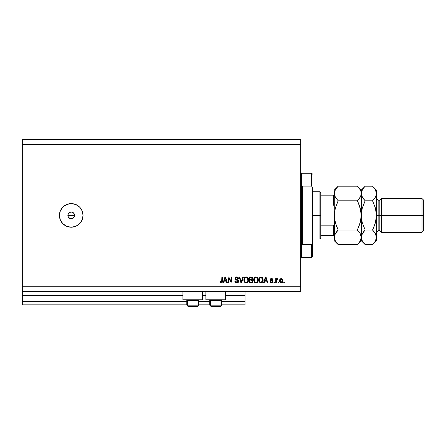 <?xml version="1.0" encoding="UTF-8"?>
<svg xmlns="http://www.w3.org/2000/svg" width="446" height="446" viewBox="0 0 446 446"><rect width="100%" height="100%" fill="white"/><g stroke="black" fill="none" stroke-linecap="round" stroke-linejoin="round"><path stroke-width="0.67" d="M245.021 304.83L221.567 304.83L245.021 304.83L245.021 301.457L221.567 301.457L245.021 301.457L245.021 295.888L225.447 295.888L245.021 295.888L245.021 304.83M209.754 304.83L198.621 304.83L209.754 304.83M186.807 304.83L22.3 304.83L186.807 304.83M209.754 301.457L198.621 301.457L209.754 301.457M186.807 301.457L22.3 301.457L22.3 304.83L22.3 301.457L186.807 301.457M205.874 295.888L202.501 295.888L205.874 295.888M182.927 295.888L22.3 295.888L22.3 301.457L22.3 295.553L182.927 295.553L22.3 295.553L22.3 295.888L182.927 295.888M245.021 295.553L245.021 295.888L245.021 295.553L225.447 295.553L245.021 295.553L245.021 291.333L245.021 295.553M205.874 295.553L202.501 295.553L205.874 295.553M22.3 291.333L22.3 295.553L22.3 291.333L300.699 291.333L22.3 291.333L22.3 286.271L300.699 286.271L300.699 144.543L22.3 144.543L22.3 291.333M182.927 299.768L182.927 291.333L182.927 299.768L202.501 299.768L202.501 291.333L202.501 299.768L182.927 299.768M225.447 299.768L225.447 291.333L225.447 299.768L205.874 299.768L225.447 299.768M205.874 291.333L205.874 299.768L205.874 291.333M68.4 213.573L67.859 215.407L68.4 217.241M69.325 212.619L68.444 213.5M69.392 218.239L71.232 218.78A3.373 3.373 0 0 1 67.859 215.407A3.373 3.373 0 0 1 71.232 212.034L69.392 212.575M68.444 217.314L69.325 218.194M71.232 227.22A11.813 11.813 0 0 1 59.418 215.407A11.813 11.813 0 0 1 71.232 203.599L75.753 204.497L79.583 207.055L82.142 210.886L83.04 215.407L82.142 219.928L79.583 223.758L75.753 226.317L71.232 227.22L66.71 226.317L62.88 223.758L60.322 219.928L59.418 215.407L60.322 210.886L62.88 207.055L66.71 204.497L71.232 203.599A11.813 11.813 0 0 1 83.04 215.407A11.813 11.813 0 0 1 71.232 227.22L68.924 226.992M74.543 214.749L74.036 217.28L71.89 218.718L69.938 218.523L68.115 216.7L68.115 214.113L69.938 212.29L71.89 212.095L73.105 212.603L74.348 214.113L74.605 215.407L74.064 213.573M67.92 214.749L68.846 213.021M22.3 139.481L300.699 139.481L300.699 291.333L300.699 286.271L22.3 286.271L22.3 144.543L300.699 144.543L300.699 139.481L22.3 139.481L22.3 144.543L22.3 139.481M228.759 282.898L228.759 278.198L228.759 282.898L228.146 282.898L228.146 276.994L228.798 276.994L231.29 281.699L231.29 276.994L231.903 276.994L231.903 282.898L231.245 282.898L228.759 278.198L231.245 282.898L231.903 282.898L231.903 276.994L231.29 276.994L231.29 281.699L228.798 276.994L228.146 276.994L228.146 282.898L228.759 282.898L228.146 282.898L228.146 276.994L228.798 276.994M238.638 281.03L238.348 282.262L236.971 282.97L235.36 282.424L234.83 281.175L235.432 280.902L235.744 281.805L236.709 282.279L237.679 282.045L238.019 281.493L237.74 280.601L235.694 279.832L235.087 279.14L235.036 278.042L235.728 277.144L237.038 276.938L238.175 277.607L238.499 278.678L237.885 278.756L237.556 277.908L236.603 277.607L235.778 277.969L235.594 278.711L235.984 279.296L238.125 280.071L238.655 281.253L237.74 279.843L235.778 279.146L235.583 278.549L236.703 277.607L237.885 278.756L238.499 278.678C238.415 277.557 237.807 276.972 236.687 276.916L234.97 278.533L238.041 281.275L236.848 282.285L235.432 280.902L234.819 280.98C234.891 282.234 235.549 282.898 236.793 282.976L236.597 282.97M241.481 281.275L242.797 276.994L243.432 276.994L241.57 282.898L240.94 282.898L239.173 276.994L239.803 276.994L241.225 282.207L242.797 276.994L243.432 276.994L242.797 276.994L241.225 282.207L239.803 276.994L239.173 276.994L240.94 282.898L241.57 282.898L240.94 282.898L239.173 276.994L239.803 276.994L241.158 281.939M247.943 282.073L246.209 282.976L244.804 282.435L244.007 281.086L243.973 278.94L244.731 277.512L245.941 276.933L247.235 277.178L248.166 278.17L248.545 279.949L248.227 281.588L247.19 282.742L246.209 282.976L247.943 282.073L248.545 279.949C248.589 278.232 247.814 277.222 246.209 276.916C244.581 277.228 243.795 278.265 243.867 280.021L244.464 282.05L245.952 282.959M254.281 282.05L256.026 282.976L254.443 282.251L253.718 280.556L253.952 278.416L254.984 277.183L257.052 277.178L258.301 279.151L257.916 281.839L257.007 282.742L256.026 282.976L257.76 282.073L258.362 279.949C258.407 278.232 257.626 277.222 256.026 276.916C254.393 277.228 253.612 278.265 253.685 280.021L254.281 282.05L255.77 282.959M264.138 282.898L264.656 281.136L264.138 282.898L263.502 282.898L265.387 276.994L265.989 276.994L267.873 282.898L267.238 282.898L266.719 281.136L264.656 281.136L266.719 281.136L267.238 282.898L267.873 282.898L265.989 276.994L265.387 276.994L263.502 282.898L264.138 282.898L263.502 282.898L265.387 276.994L265.989 276.994L267.873 282.898L267.238 282.898M284.364 282.056L284.364 282.898L283.751 282.898L283.751 282.056L284.364 282.056L283.751 282.056L283.751 282.898L284.364 282.898L283.751 282.898L283.751 282.056L284.364 282.056L284.364 282.898L284.364 282.056M282.903 280.707L282.569 282.229L281.649 282.931L280.512 282.781L279.787 281.9L279.681 279.976L280.868 278.572L282.296 278.945L282.903 280.707C282.954 279.469 282.407 278.744 281.259 278.527C280.088 278.75 279.542 279.491 279.609 280.751C279.542 282.006 280.094 282.747 281.259 282.976C282.435 282.742 282.987 281.983 282.903 280.707M278.689 282.056L278.689 282.898L278.075 282.898L278.075 282.056L278.689 282.056L278.075 282.056L278.075 282.898L278.689 282.898L278.075 282.898L278.075 282.056L278.689 282.056L278.689 282.898L278.689 282.056M277.613 278.756L277.033 278.527L277.613 278.756L277.384 279.369L276.42 279.793L276.308 282.898L275.695 282.898L275.695 278.605L276.308 278.605L276.308 279.291L276.899 278.544L277.613 278.756L277.384 279.369L276.509 279.575L276.308 280.673L276.42 279.793L277.384 279.369L277.613 278.756L277.033 278.527L276.308 279.291L276.308 278.605L275.695 278.605L275.695 282.898L276.308 282.898L275.695 282.898L275.695 278.605L276.308 278.605M274.546 282.056L274.546 282.898L273.933 282.898L273.933 282.056L274.546 282.056L273.933 282.056L273.933 282.898L274.546 282.898L273.933 282.898L273.933 282.056L274.546 282.056L274.546 282.898L274.546 282.056M273.013 281.588L272.606 282.608L271.558 282.976L270.538 282.602L270.098 281.593L270.711 281.515L271.43 282.351L272.339 281.978L272.261 281.303L270.661 280.673L270.204 280.021L270.571 278.834L271.664 278.533L272.506 278.834L272.935 279.754L272.322 279.832L271.424 279.146L270.839 279.871L272.634 280.651L273.013 281.588L270.789 279.664L271.558 279.14L272.322 279.832L272.935 279.754L271.536 278.527L270.176 279.754L272.4 281.694L271.603 282.363L270.711 281.515L270.098 281.593L271.558 282.976L273.008 281.733M261.267 277.011L260.793 276.994L261.735 277.1L263.118 279.915L262.878 281.482L261.908 282.697L259.132 282.898L259.132 276.994L262.109 277.284L262.845 278.276L263.118 279.915L261.735 277.1L259.132 276.994L259.132 282.898L260.871 282.898L259.132 282.898L259.132 276.994M251.131 282.898C252.274 282.887 252.871 282.312 252.921 281.164L252.168 282.692L249.314 282.898L249.314 276.994L252.302 277.356L252.754 278.661L252.107 279.714L252.921 281.164L252.107 279.714L252.765 278.477L251.143 276.994L249.314 276.994L249.314 282.898L251.131 282.898L249.314 282.898L249.314 276.994L251.143 276.994M223.725 282.898L224.238 281.136L223.725 282.898L223.084 282.898L224.968 276.994L225.57 276.994L227.454 282.898L226.819 282.898L226.3 281.136L224.238 281.136L226.3 281.136L226.819 282.898L227.454 282.898L225.57 276.994L224.968 276.994L223.084 282.898L223.725 282.898L223.084 282.898L224.968 276.994L225.57 276.994L227.454 282.898L226.819 282.898M220.391 282.747L221.138 282.976L220.213 282.558L219.861 281.136L220.475 281.058L220.881 282.218L221.69 282.017L221.857 276.994L222.47 276.994L222.426 281.677L222.052 282.608L221.138 282.976C222.147 282.775 222.587 282.117 222.47 281.002L222.47 276.994L221.857 276.994L221.779 281.839L221.166 282.285L220.475 281.058L219.861 281.136L220.213 282.558L221.004 282.97M68.428 217.28L68.115 216.7M70.574 212.095L71.232 212.034A3.373 3.373 0 0 1 74.605 215.407A3.373 3.373 0 0 1 71.232 218.78L71.89 218.718M74.538 216.065L74.605 215.407L67.859 215.407L74.605 215.407M73.534 203.822L71.232 203.599M68.924 203.822L68.478 203.922M62.88 223.758L64.67 225.23M66.71 226.317L67.073 226.462M73.066 212.575L71.89 212.095M72.52 212.29L73.105 212.603M74.036 217.28L73.105 218.211M71.232 218.78L70.574 218.718M69.359 218.211L68.846 217.793M67.92 216.065L67.859 215.407M69.359 212.603L69.938 212.29M73.618 213.021L73.133 212.619M73.133 218.194L74.014 217.314M74.064 217.241L74.348 216.7M72.52 218.523L73.066 218.239M280.679 282.864L279.96 282.251M279.675 281.515L279.625 281.142M279.759 279.67L279.943 279.268M279.954 279.252L279.742 279.726M282.301 278.945L282.547 279.235L282.296 278.945M282.719 279.575L282.903 280.512M282.736 281.872L282.329 282.535M281.788 282.887L281.454 282.965M282.887 280.322L282.831 279.943M280.774 279.285L280.222 280.746L281.242 279.14L282.29 280.746L282.167 279.871M282.14 281.699L282.29 280.746L281.27 282.363L281.694 282.24M280.768 282.201L280.261 281.287L280.545 281.989M281.008 282.324L280.222 280.746L280.289 281.437M281.905 279.436L280.941 279.196M282.19 279.949L281.967 279.508M282.089 279.703L281.632 279.229M281.532 282.318L282.195 281.538M276.882 279.302L276.42 279.793L277.384 279.369L276.815 279.319M276.459 279.681L276.308 282.898M271.012 282.892L270.644 282.697M270.36 282.379L270.153 281.872M270.098 281.593L270.711 281.515L270.806 281.883M271.397 282.346L271.915 282.324M272.4 281.694L272.227 281.281M272.261 281.303L271.681 281.069L272.322 281.387M271.162 280.902L270.571 280.612M270.198 279.491L270.326 279.135M270.393 279.023L270.739 278.717M272.935 279.754L272.322 279.832L272.222 279.48M271.843 279.179L271.296 279.163M271.703 279.146L270.789 279.664L271.67 280.266L271.051 280.06M271.915 280.344L272.729 280.74M272.378 282.781L271.843 282.954M270.237 282.134L270.387 282.418M265.632 277.891L265.415 278.728L265.688 277.607L266.518 280.445L264.857 280.445L265.415 278.728L264.857 280.445L266.518 280.445L265.632 277.903M261.362 282.859L260.871 282.898C262.477 282.658 263.224 281.66 263.118 279.915M262.092 282.591L261.395 282.853M262.845 278.276L262.421 277.563M262.348 278.717L262.465 279.235M262.504 279.754L262.46 280.59M260.949 282.207L262.27 281.348L260.798 282.207L259.745 282.207L259.745 277.685L261.618 277.802L259.745 277.685L259.745 282.207L261.027 282.201M262.181 278.343L260.782 277.685L261.618 277.802L262.504 280.088M253.713 279.464L253.791 278.94M253.947 278.421L254.889 277.245M254.198 277.93L255.224 277.066M255.491 276.977L255.892 276.921M256.812 277.066L257.827 277.908L257.052 277.178M258.184 278.666L258.05 278.31M258.334 280.512L258.234 281.064M258.195 281.197L257.989 281.705M256.528 282.92L257.42 282.452L256.327 282.954M256.149 277.613L254.9 278.075L255.614 277.657M257.387 278.388L257.091 278.031M254.922 278.053L254.298 280.032C254.203 278.672 254.783 277.864 256.032 277.607L257.493 278.599L257.749 279.932C257.816 281.253 257.242 282.039 256.021 282.285L256.801 282.078L257.682 280.729M257.543 281.197L256.801 282.078M255.625 282.234L256.021 282.285C254.833 282.056 254.259 281.303 254.298 280.032L254.499 281.197L254.56 278.566M257.676 280.746L257.253 278.198M257.732 280.344L257.442 278.494M257.643 279.045L257.493 278.599M254.499 281.192L254.922 281.822M254.939 281.844L254.688 281.549M252.341 277.395L252.642 277.858M252.648 277.875L252.737 278.17M252.731 278.822L252.598 279.185M252.648 280.16L252.865 280.662M252.91 281.342L252.81 281.861M251.839 282.82L252.168 282.692M252.274 281.471L251.951 280.339L251.059 280.138L252.302 281.17L251.059 280.138L249.927 280.138L251.059 280.138M252.18 281.749L252.302 281.17L251.739 282.134L252.18 281.744M251.483 277.713L249.927 277.685L249.927 279.447L251.616 279.391L252.152 278.572L251.616 279.391L249.927 279.447L249.927 277.685L250.931 277.685L252.152 278.572L251.957 277.958L251.198 277.691M251.009 279.447L251.761 279.33M251.616 279.391L252.124 278.839L252.074 278.142M249.927 282.207L249.927 280.138L249.927 282.207L251.739 282.134L249.927 282.207M243.901 280.562L243.867 280.021M243.895 279.464L243.973 278.94M244.129 278.421L244.726 277.518M245.406 277.066L245.071 277.245M245.674 276.977L246.075 276.921M246.995 277.066L248.166 278.176M248.366 278.666L248.232 278.31M248.539 280.233L248.545 279.949M248.517 280.512L248.416 281.064M248.377 281.197L248.171 281.705M246.337 282.97L244.464 282.05M246.71 282.92L247.608 282.452M248.009 277.908L247.235 277.178M244.731 277.512L244.386 277.93M246.331 277.613L245.411 277.813M247.569 278.388L247.274 278.031M244.586 279.018L244.48 280.032C244.386 278.672 244.965 277.864 246.214 277.607L247.675 278.599L247.931 279.932C247.998 281.253 247.424 282.039 246.203 282.285L246.984 282.078L247.865 280.729M247.725 281.197L246.984 282.078M245.807 282.234L246.203 282.285C245.016 282.056 244.441 281.303 244.48 280.032L244.497 279.614M245.105 278.053L244.743 278.566M247.859 280.746L247.435 278.198M247.915 280.344L247.625 278.494M247.831 279.045L247.675 278.599M244.681 281.192L245.105 281.822M245.122 281.844L244.871 281.549M241.57 282.898L243.432 276.994L241.57 282.898M235.711 282.708L235.114 282.112M234.981 281.833L234.83 281.175M234.819 280.98L235.471 281.175M236.57 282.262L237.066 282.273M237.908 280.79L237.506 280.462M235.973 279.96L235.689 279.832M236.051 277.005L236.358 276.938M236.865 276.921L237.746 277.195M238.175 277.607L237.383 277.022M238.499 278.678L237.885 278.756L237.763 278.215M237.166 277.668L237.629 277.986M237.411 277.786L236.497 277.618M235.923 277.825L235.605 278.343M235.588 278.443L235.878 279.229M235.583 278.549L235.778 279.146L237.74 279.843M235.778 279.146L236.224 279.397M236.419 279.464L236.715 279.542M236.793 282.976C237.924 282.942 238.543 282.368 238.655 281.253L238.649 281.142M238.621 281.616L238.348 282.257M238.103 282.535L237.495 282.875M231.29 276.994L231.903 276.994L231.903 282.898L231.245 282.898M225.079 278.449L225.269 277.607L226.1 280.445L224.438 280.445L224.996 278.728L224.438 280.445L226.1 280.445L225.425 278.215M225.269 277.607L225.152 278.17M219.861 281.136L220.486 281.253M221.857 276.994L222.47 276.994L222.459 281.342M222.247 282.329L222.42 281.721M222.392 281.889L222.281 282.257M280.233 280.484L280.233 281.019M282.251 281.275L282.29 280.88M265.76 277.914L265.688 277.607M261.367 282.156L261.696 282.045M262.047 281.749L262.382 280.997M262.421 280.818L262.477 280.456M262.471 279.302L262.399 278.889M262.293 278.577L262.075 278.181M261.869 277.958L261.518 277.763M254.9 278.075L254.644 278.404M255.82 282.273L256.221 282.273M257.749 279.932L257.716 279.419M245.083 278.075L244.826 278.404M244.603 278.951L244.52 279.402M246.002 282.273L246.409 282.273M247.931 279.932L247.898 279.419M198.559 305.17L187.56 305.17L187.56 300.342L188.061 299.768L187.56 300.342L198.621 300.342L187.56 300.342L187.56 305.17A1.349 1.176 90 0 0 188.742 306.519L197.227 306.519M187.381 299.768L186.807 300.342L187.56 300.342L186.807 300.342L186.807 305.17L188.156 306.519L186.807 305.17L198.621 305.17L197.271 306.519L198.621 305.17L198.621 300.342L198.046 299.768M188.19 306.519L197.255 306.519M197.048 306.519L196.686 306.519M188.742 306.519A1.349 1.176 -90 0 1 187.56 305.17M221.506 305.17L210.506 305.17L210.506 300.342L211.008 299.768L210.506 300.342L221.567 300.342L210.506 300.342L210.506 305.17A1.349 1.176 90 0 0 211.688 306.519L220.173 306.519M210.506 305.17L221.567 305.17L220.218 306.519L211.688 306.519A1.349 1.176 -90 0 1 210.506 305.17L209.754 305.17L209.754 300.342L210.506 300.342L209.754 300.342L210.328 299.768M219.995 306.519L219.633 306.519M211.136 306.519L211.688 306.519M300.699 172.385L301.541 173.226L301.541 215.407L302.388 215.407L302.388 186.133L311.665 186.133L312.507 187.365L312.507 243.449L311.665 244.681L311.665 257.587L311.665 244.681L302.388 244.681L302.388 215.407L301.541 215.407L301.541 173.226L301.541 215.407L300.699 215.407L301.541 215.407L301.541 257.587L300.699 258.435M311.665 186.133L311.665 173.226L311.665 186.133L312.507 187.365L312.507 256.745L312.507 243.449L311.665 244.681L302.388 244.681L302.388 186.133L311.665 186.133M301.541 215.407L301.541 257.587L301.541 215.407M333.77 199.802L333.77 205.127L333.77 199.802M333.43 235.655L333.43 225.843L334.132 224.996L334.277 223.842L334.132 224.996L333.43 225.843L333.43 235.655L320.774 235.655L320.774 215.407L319.933 215.407L319.933 239.028L319.933 215.407L312.507 215.407L319.933 215.407L319.933 191.786L319.933 215.407L320.774 215.407L320.774 238.186L320.774 235.655L333.703 235.655M334.132 195.158L333.43 195.158L333.43 204.97L320.774 204.97L320.774 215.407L320.774 192.627L320.774 204.97L333.43 204.97L334.132 205.818L334.277 206.972L334.143 205.862M333.43 225.843L320.774 225.843L333.43 225.843M333.703 195.158L320.774 195.158L333.43 195.158L333.43 204.97M376.457 198.537L378.141 200.221L378.141 215.407L378.141 200.221L378.141 215.407L381.52 215.407L381.52 198.537L381.52 215.407L422.011 215.407L422.011 232.282L422.011 215.407L423.7 215.407L423.7 200.221L423.7 230.593L423.7 215.407L381.52 215.407L381.52 232.282L381.52 215.407L379.83 215.407L379.83 230.593L379.83 215.407L376.457 215.407L376.457 240.717L376.457 193.492L376.168 219.226L375.365 222.933L372.544 230.019L375.354 233.548L376.457 237.328L375.37 241.08L372.912 244.257M375.772 196.457L376.457 193.492L376.457 190.096L376.173 195.381L375.37 197.244L372.544 200.795L375.365 207.892L376.457 215.407L378.141 215.407L378.141 230.593L379.83 230.593L381.52 232.282L422.011 232.282L423.7 230.593M337.182 202.93L338.191 200.795L357.358 200.795L360.178 197.249L357.358 200.795L338.191 200.795L335.375 197.266L334.277 193.492L334.561 195.393L334.277 193.492L334.277 215.407L334.561 219.226L336.613 226.535L334.561 219.226L335.37 222.928L334.277 215.407L334.561 211.588L334.277 237.328L335.364 233.576L338.191 230.019L357.358 230.019L360.167 233.548L361.271 237.328L360.184 241.08L357.358 244.631L338.191 244.631L335.375 241.102L334.277 237.328L334.567 239.246L334.277 237.328L334.277 240.717L338.191 244.631L357.358 244.631L357.725 244.257M360.981 239.246L360.184 241.08L357.358 244.631L361.271 240.717L360.987 235.421L361.271 237.328L360.981 239.246M357.703 186.534L357.358 186.183L338.191 186.183L357.358 186.183L360.167 189.712L360.981 191.568L361.271 193.492L360.992 195.381L360.184 197.244L357.358 200.795L360.178 207.892L358.93 204.279L360.987 211.599L360.178 207.886L361.271 215.407L360.178 222.928L357.358 230.019L338.191 230.019L335.37 233.565L338.191 230.019L335.364 222.922L338.191 230.019L336.613 231.758M334.924 234.445L336.223 232.266M358.361 227.884L358.93 226.54M335.158 196.859L334.974 196.485M360.624 196.368L361.271 193.492L360.981 191.568L361.271 193.492L360.992 195.381L359.325 198.548M334.277 190.096L334.277 193.492L335.364 189.74L338.191 186.183L334.277 190.096L334.277 193.492L335.364 189.74L337.823 186.562M338.191 200.795L335.37 207.886L334.277 215.407L335.37 207.886L338.191 200.795L335.375 197.266L334.556 195.381L334.556 191.596M358.935 204.279L360.987 211.588L361.271 215.407L361.271 190.096L361.271 193.492L360.992 191.596M357.358 200.795L358.93 204.279M364.689 186.69L361.271 190.096L357.358 186.183L360.167 189.712L360.981 191.568M360.558 190.459L360.151 189.678M360.585 196.457L360.981 195.409M358.695 199.345L358.935 199.055M358.918 204.246L357.809 201.72M357.358 230.019L360.167 233.548L361.271 237.328L361.271 215.407L360.987 219.226L358.935 226.535M357.859 244.113L358.93 242.892M337.694 186.69L336.613 187.922M334.963 234.356L334.277 237.328L334.277 240.717M336.624 226.562L337.739 229.093M337.845 244.28L335.375 241.102L334.567 239.246M334.991 240.361L335.398 241.135M334.277 193.492L334.277 237.328M361.555 191.585L361.271 237.328L362.358 233.576L365.185 230.019L362.364 222.922L361.555 219.215L361.271 215.407L362.18 208.555M364.839 244.28L362.375 241.102L361.271 237.328L361.271 240.717L365.185 244.631L372.544 244.631L365.185 244.631L362.375 241.102L361.271 237.328L361.561 239.246M361.99 240.361L362.392 241.135M362.364 222.922L361.555 219.215L362.364 222.933L365.185 230.019L363.217 232.266M361.555 219.226L361.706 220.118M363.512 198.933L361.561 195.409L361.271 193.492L361.555 195.398L361.271 193.492L361.55 191.596L362.358 189.74L364.817 186.562M361.555 219.215L361.271 215.407L361.555 211.605L362.364 207.886L365.185 200.795L363.613 204.274L365.185 200.795L362.375 197.266L361.271 193.492L361.55 191.596L363.607 187.928M374.216 231.887L376.168 235.404L376.457 237.328L375.37 241.08L372.544 244.631L376.457 240.717M373.046 244.113L374.116 242.892M376.023 210.696L375.365 207.886L376.457 215.407L376.173 219.215L376.457 215.407L375.365 222.933L372.544 230.019L374.116 226.546L372.544 230.019L374.116 231.758M375.365 222.922L375.543 222.259M376.173 235.432L376.457 237.328L376.173 235.432M374.512 198.548L376.173 195.381L376.457 193.492L376.173 191.596M373.876 199.345L374.116 199.055M375.365 207.886L372.544 200.795L365.185 200.795L362.364 207.886M372.889 186.534L375.354 189.712L376.457 193.492M375.738 190.459L375.331 189.678M375.811 196.368L376.173 195.393M376.457 190.096L372.544 186.183L365.185 186.183L372.544 186.183L375.354 189.712L376.168 191.568M365.185 230.019L363.613 231.758L365.185 230.019L372.544 230.019L365.185 230.019M361.271 237.328L361.55 235.432L363.607 231.764M363.613 199.055L365.185 200.795L372.544 200.795M379.83 215.407L379.83 200.221L379.83 215.407M422.011 215.407L422.011 198.537L422.011 215.407M378.141 215.407L378.141 230.593L378.141 215.407M333.703 205.071L334.266 206.682L334.132 205.818M220.218 306.519L221.567 305.17L221.567 300.342L220.993 299.768M209.754 305.17L211.103 306.519L209.754 305.17M312.507 256.745L311.665 257.587L301.541 257.587M301.541 173.226L311.665 173.226L312.507 174.068M320.774 238.186L319.933 239.028L312.507 239.028M312.507 191.786L319.933 191.786L320.774 192.627M378.141 200.221L379.83 200.221L381.52 198.537L422.011 198.537L423.7 200.221M378.141 230.593L376.457 232.282"/></g></svg>
